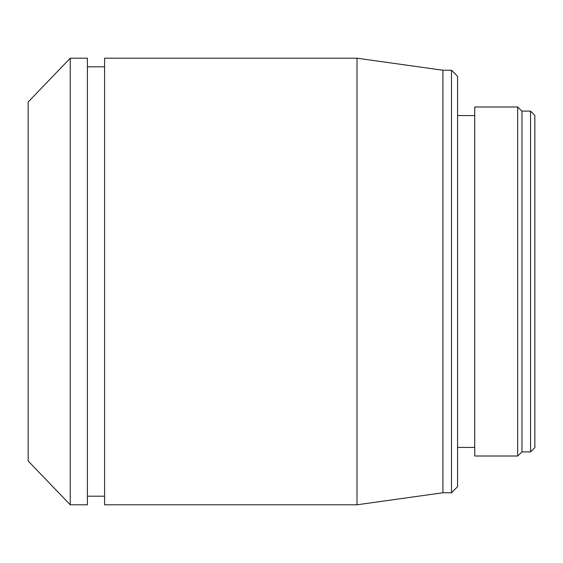 <?xml version="1.0" encoding="UTF-8"?>
<svg xmlns="http://www.w3.org/2000/svg" width="563" height="563" viewBox="0 0 563 563"><rect width="100%" height="100%" fill="white"/><g stroke="black" fill="none" stroke-linecap="round" stroke-linejoin="round"><path stroke-width="0.84" d="M534.85 115.408L534.85 447.592L530.557 451.885L530.557 111.115L534.85 115.408M530.557 111.115L521.964 111.115L521.964 451.885L530.557 451.885M521.964 111.115L517.671 106.991L517.671 456.009L521.964 451.885M517.671 106.991L474.736 106.991L474.736 456.009L517.671 456.009M457.557 447.423L474.736 447.423M457.557 115.577L474.736 115.577M457.557 76.308L457.557 486.692L451.484 492.766L451.484 70.234L457.557 76.308M451.484 70.234L442.898 70.234L442.898 492.766L451.484 492.766M442.898 70.234L357.012 58.207L357.012 504.793L442.898 492.766M357.012 58.207L104.584 58.207L104.584 504.793L357.012 504.793M87.406 496.2L104.584 496.2M87.406 66.8L104.584 66.8M70.234 58.207L70.234 504.793L87.406 504.793L87.406 58.207L70.234 58.207L28.15 102.009L28.15 460.991L70.234 504.793"/></g></svg>
